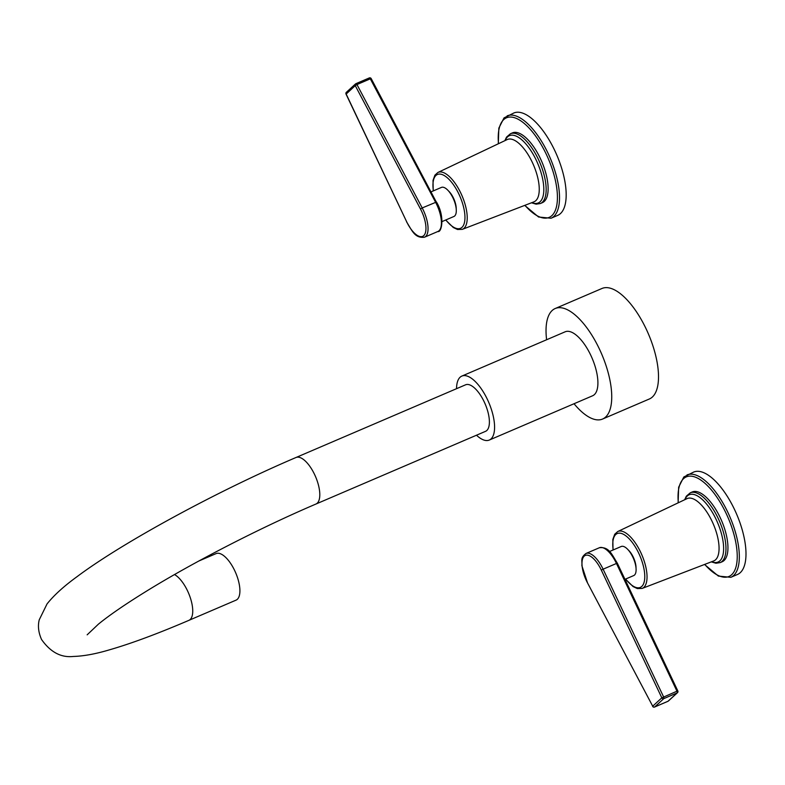 <?xml version="1.0" encoding="UTF-8"?>
<svg xmlns="http://www.w3.org/2000/svg" width="785" height="785" viewBox="0 0 785 785"><rect width="100%" height="100%" fill="white"/><g stroke="black" fill="none" stroke-linecap="round" stroke-linejoin="round"><path stroke-width="1.18" d="M198.84 561.01L216.101 553.602A25.316 10.431 66.8 0 1 234.146 569.488A25.316 10.431 -113.2 0 1 236.049 600.142L188.881 620.356A25.316 10.431 66.8 0 0 186.977 589.702A25.316 10.431 66.8 0 0 174.505 574.561M315.943 504.039L485.542 431.338A25.316 10.431 -113.2 0 0 483.629 400.684A25.316 10.431 -113.2 0 0 465.593 384.807L296.004 457.498A25.316 10.431 -113.2 0 1 314.039 473.384A25.316 10.431 -113.2 0 1 315.943 504.039C260.443 527.726 193.699 562.04 146.952 590.879C125.698 603.989 109.517 615.077 98.41 624.154L87.155 634.83M456.546 388.683A34.805 14.346 66.8 0 1 461.855 376.084A34.805 14.346 66.8 0 1 486.661 397.916A34.805 14.346 -113.2 0 1 489.281 440.061L592.606 395.777A34.805 14.346 66.8 0 0 589.986 353.633A34.805 14.346 66.8 0 0 565.18 331.79L461.855 376.084M476.495 435.214A34.805 14.346 -113.2 0 0 489.281 440.061M574.031 403.735A60.121 24.777 66.8 0 0 602.576 419.043A60.121 24.777 66.8 0 0 598.052 346.244A60.121 24.777 -113.2 0 0 555.201 308.525A60.121 24.777 -113.2 0 0 546.605 339.748M602.576 419.043L649.342 398.996A60.121 24.777 66.8 0 0 644.819 326.197A60.121 24.777 -113.2 0 0 601.967 288.478L555.201 308.525M420.485 209.006L422.202 207.946L356.959 84.554L355.242 85.614A1.521 1.374 -132.5 0 1 355.487 83.946L346.371 92.287A1.521 1.374 -132.5 0 0 346.126 93.955L406.63 221.694A21.774 8.969 -113.2 0 0 423.733 235.657A21.774 8.969 -113.2 0 0 420.485 209.006L355.242 85.614L346.165 94.053M371.138 78.794L370.314 78.824L435.567 202.216A23.285 9.597 66.8 0 1 437.863 231.496L424.508 237.217A23.285 9.597 -113.2 0 0 422.202 207.946L436.46 202.02C445.124 216.297 441.651 232.988 437.863 231.496M442.102 221.556L453.877 216.503A15.818 6.515 -113.2 0 0 454.672 215.993A15.818 6.515 66.8 0 0 453.18 198.36A15.818 6.515 66.8 0 0 441.415 187.419L431.083 191.854M448.431 190.873A13.286 5.475 66.8 0 1 456.222 209.045M510.456 133.725L512.438 132.881A37.974 15.651 66.8 0 1 540.669 159.139A37.974 15.651 66.8 0 1 544.25 201.441A37.974 15.651 66.8 0 1 542.356 202.677L540.374 203.531A37.974 15.651 -113.2 0 0 542.278 202.294A37.974 15.651 -113.2 0 0 538.687 159.983A37.974 15.651 -113.2 0 0 510.456 133.725L506.521 137.12L504.853 140.672M524.714 205.395L538.569 217.003L551.031 218.24L557.684 215.384A55.686 22.951 -113.2 0 0 560.47 213.569A55.686 22.951 -113.2 0 0 555.221 151.525A55.686 22.951 -113.2 0 0 513.802 113.011L504.019 117.907L498.838 128.132L498.298 143.783M587.455 582.794L652.708 706.186A1.521 1.374 47.5 0 0 654.651 706.991L663.767 698.64A1.521 1.374 47.5 0 1 661.824 697.836L601.31 570.106A21.774 8.969 -113.2 0 0 584.217 556.133A21.774 8.969 -113.2 0 0 587.455 582.794L652.708 706.186L661.824 697.836L676.964 691.192A1.521 0.628 66.8 0 1 677.121 692.919L668.006 701.26A1.521 0.628 66.8 0 1 667.927 701.309A1.521 0.628 66.8 0 1 667.839 701.329M654.435 707.059A1.521 0.628 -113.2 0 0 654.572 707.04A1.521 1.521 0 0 1 652.629 706.353L652.816 706.382M677.72 691.026A1.521 1.374 -132.5 0 1 677.475 692.684L677.475 692.684A1.521 1.374 -132.5 0 1 677.121 692.919L663.767 698.64A1.521 0.628 -113.2 0 0 663.61 696.923L603.106 569.184L616.461 563.463L676.964 691.192L677.72 691.026M668.359 701.034A1.521 1.374 -132.5 0 1 668.006 701.26L654.651 706.991A1.521 0.628 -113.2 0 1 654.572 707.04L667.927 701.309A1.521 1.521 0 0 0 668.359 701.034L677.475 692.684A1.521 1.521 0 0 0 677.818 690.918L617.314 563.188L616.461 563.463A23.285 9.597 66.8 0 0 599.328 547.763C609.042 546.546 611.76 554.318 617.314 563.188L617.216 563.287M624.958 579.33L633.691 575.582A15.818 6.515 66.8 0 0 634.486 575.071A15.818 6.515 -113.2 0 0 632.985 557.438A15.818 6.515 -113.2 0 0 621.22 546.497L609.454 551.551M628.245 549.951A13.286 5.475 66.8 0 1 636.027 568.124M690.27 492.803L692.252 491.959A37.974 15.651 66.8 0 1 720.483 518.218A37.974 15.651 66.8 0 1 724.064 560.519A37.974 15.651 66.8 0 1 722.171 561.756L720.188 562.61A37.974 15.651 -113.2 0 0 722.082 561.373A37.974 15.651 -113.2 0 0 718.501 519.062A37.974 15.651 -113.2 0 0 690.27 492.803L686.326 496.198L684.667 499.751M704.518 564.474L718.383 576.082L730.845 577.318L737.498 574.463A55.686 22.951 -113.2 0 0 740.284 572.648A55.686 22.951 -113.2 0 0 735.035 510.603A55.686 22.951 -113.2 0 0 693.616 472.089L683.823 476.986L678.652 487.21L678.112 502.861M406.63 221.694L346.018 94.063A1.521 1.521 0 0 1 346.371 92.287M356.959 84.554A1.521 0.628 -113.2 0 0 355.909 83.671L369.274 77.941A1.521 0.628 66.8 0 1 370.314 78.824L356.959 84.554M355.998 83.652L369.195 77.99A1.521 0.628 66.8 0 1 369.274 77.941A1.521 1.521 0 0 1 371.207 78.628L436.382 202.187M445.86 219.947A29.29 12.069 -113.2 0 0 461.963 227.365A29.29 12.069 -113.2 0 0 458.293 192.855A29.29 12.069 -113.2 0 0 435.96 175.438A29.29 12.069 -113.2 0 0 433.389 190.863M445.664 220.026L453.288 227.503L457.498 229.495L462.316 229.357A30.958 12.756 -113.2 0 0 464.053 228.268A30.958 12.756 -113.2 0 0 461.03 193.552A30.958 12.756 -113.2 0 0 437.932 172.455L434.9 175.173L433.016 180.403L433.202 190.941M462.316 229.357L533.879 201.873A33.892 13.963 -113.2 0 0 535.782 200.685A33.892 13.963 -113.2 0 0 532.465 162.681A33.892 13.963 -113.2 0 0 507.179 139.573L437.932 172.455M531.808 202.667A36.61 15.092 -113.2 0 0 540.07 201.774A36.61 15.092 -113.2 0 0 535.478 158.629A36.61 15.092 -113.2 0 0 507.561 136.855A36.61 15.092 -113.2 0 0 505.177 140.525M524.91 205.317A54.175 22.323 -113.2 0 0 551.865 215.63A54.175 22.323 -113.2 0 0 545.084 151.79A54.175 22.323 -113.2 0 0 503.764 119.575A54.175 22.323 -113.2 0 0 498.495 143.694M551.031 218.24A55.686 22.951 -113.2 0 0 553.817 216.424A55.686 22.951 -113.2 0 0 548.558 154.38A55.686 22.951 -113.2 0 0 507.149 115.866M601.31 570.106L603.106 569.184A23.285 9.597 -113.2 0 0 585.973 553.484C580.135 558.037 582.342 560.186 581.871 565.661L587.563 582.99M625.665 579.026A29.29 12.069 -113.2 0 0 641.777 586.444A29.29 12.069 -113.2 0 0 638.107 551.933A29.29 12.069 -113.2 0 0 615.764 534.516A29.29 12.069 -113.2 0 0 613.203 549.942M625.478 579.104L633.102 586.581L637.312 588.573L642.13 588.436A30.958 12.756 -113.2 0 0 643.867 587.347A30.958 12.756 -113.2 0 0 640.845 552.63A30.958 12.756 -113.2 0 0 617.746 531.533L614.714 534.251L612.83 539.481L613.016 550.02M642.13 588.436L713.693 560.951A33.892 13.963 -113.2 0 0 715.586 559.764A33.892 13.963 -113.2 0 0 712.28 521.76A33.892 13.963 -113.2 0 0 686.983 498.652L617.746 531.533M711.622 561.746A36.61 15.092 -113.2 0 0 719.884 560.853A36.61 15.092 -113.2 0 0 715.292 517.707A36.61 15.092 -113.2 0 0 687.375 495.934A36.61 15.092 -113.2 0 0 684.981 499.603M704.724 564.395A54.175 22.323 -113.2 0 0 731.679 574.698A54.175 22.323 -113.2 0 0 724.898 510.868A54.175 22.323 -113.2 0 0 683.578 478.654A54.175 22.323 -113.2 0 0 678.309 502.773M730.845 577.318A55.686 22.951 -113.2 0 0 733.632 575.503A55.686 22.951 -113.2 0 0 728.372 513.459A55.686 22.951 -113.2 0 0 686.963 474.945M296.004 457.498C217.887 490.792 122.627 542.455 77.008 576.7C63.948 586.169 53.959 595.246 47.041 603.93L39.25 619.787C37.69 625.979 38.455 632.553 41.566 639.52C50.475 652.168 61.063 657.81 73.348 656.456C83.583 656.162 95.554 653.974 109.262 649.892C131.075 643.602 157.618 633.75 188.881 620.356M424.508 237.217C414.804 238.434 412.086 230.653 406.532 221.792M531.484 202.795L536.126 204.169L540.374 203.531M599.328 547.763L585.973 553.484M711.288 561.874L715.94 563.237L720.188 562.61"/></g></svg>
